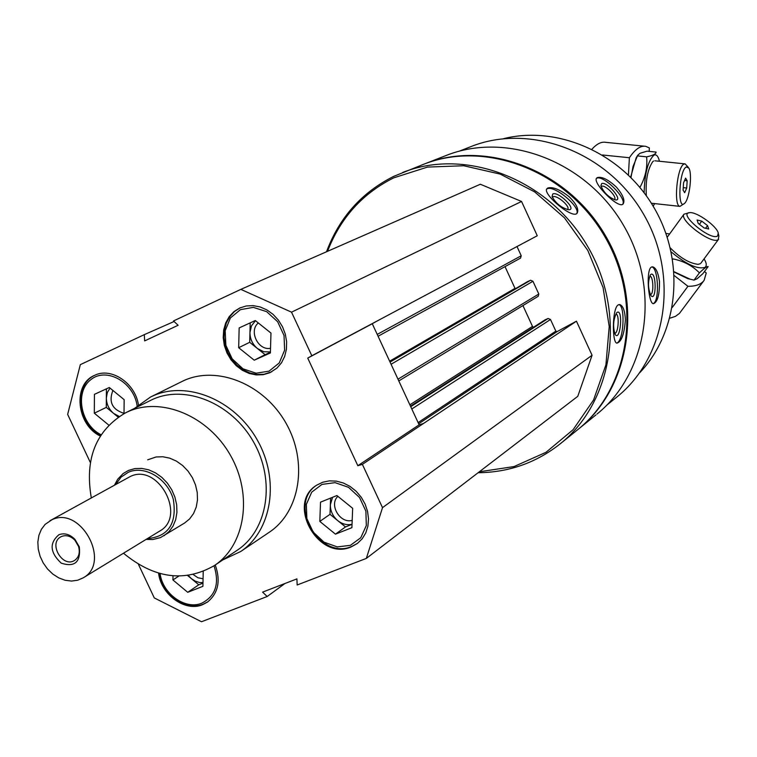 <?xml version="1.0" encoding="UTF-8"?>
<svg xmlns="http://www.w3.org/2000/svg" width="757" height="757" viewBox="0 0 757 757"><rect width="100%" height="100%" fill="white"/><g stroke="black" fill="none" stroke-linecap="round" stroke-linejoin="round"><path stroke-width="1.14" d="M158.563 573.134C160.986 594.69 185.21 612.195 202.545 604.701L207.522 602.033C218.281 593.157 220.855 580.799 215.243 564.987M269.842 372.737L277.005 368.044L281.472 362.811L284.651 356.481L286.401 349.356L286.629 341.776L285.304 334.13L282.503 326.769L278.358 320.079L273.078 314.363L266.909 309.925L260.171 306.964L253.179 305.62L246.29 305.96L239.827 307.957L233.97 311.61L229.182 316.691L225.7 322.946L223.665 330.061L223.201 337.679L224.318 345.419L226.949 352.904L230.97 359.755L236.184 365.65L242.325 370.287L249.11 373.428L256.188 374.923L263.218 374.696L269.842 372.737M134.68 408.269L150.558 397.018L183.62 380.686C217.202 365.12 264.127 384.092 285.985 423.154C308.213 461.997 300.169 511.704 269.388 532.171L240.698 551.512L222.832 559.896M90.338 462.48L67.647 414.41L80.337 364.637L144.294 334.651L144.663 340.896L178.113 325.273L173.485 320.959L240.84 289.373L291.53 312.168L311.827 355.771L307.73 358.099L357.834 465.716L362.376 464.372L382.512 507.644L366.331 558.411L297.17 584.981L296.905 578.887L262.594 592.125L267.193 596.497L201.494 621.743L154.296 597.935L138.417 564.296M138.446 404.891C135.229 383.07 111.194 366.956 94.672 375.321C72.464 384.13 76.372 424.734 100.274 436.023M351.134 546.942L357.399 543.46L362.206 538.776L365.763 532.919L367.902 526.172L368.508 518.867L367.552 511.353L365.082 504.011L361.203 497.188L356.112 491.227L350.056 486.41L343.347 482.985L336.307 481.111L329.276 480.875L322.605 482.275L316.596 485.237C285.938 503.528 318.413 561.533 351.134 546.942M459.177 151.211L471.062 146.555C530.269 122.852 607.455 151.741 643.308 213.748C679.644 275.472 666.841 356.907 617.097 396.829L616.047 397.68M616.463 187.168C608.278 179.57 601.9 176.372 597.33 177.583L596.667 178.094C591.785 182.39 618.961 209.963 623.191 203.86C625.197 200.406 622.954 194.842 616.463 187.168M659.47 281.472C658.193 272.492 655.884 267.609 652.543 266.814L651.275 267.155C645.73 270.334 648.418 304.163 653.442 303.671C657.596 302.119 659.612 294.719 659.47 281.472M326.513 251.769C339.287 217.571 361.685 192.439 393.697 176.372L423.333 164.401C485.294 139.629 566.586 170.476 604.606 236.222C643.138 301.674 630.013 387.65 577.988 429.456L576.891 430.345M402.696 172.473C465.697 147.265 548.617 178.898 587.508 246.148C626.919 313.095 613.69 400.888 560.767 443.384C536.637 462.631 509.083 472.406 478.121 472.718M569.179 196.763C559.981 189.515 552.837 186.6 547.765 188.02L546.809 188.834C542.305 193.981 573.399 220.24 577.25 212.972C578.963 209.244 576.276 203.841 569.179 196.763M625.396 319.691C624.894 310.739 623.03 305.696 619.775 304.56L618.072 304.948C612.129 308.591 611.93 342.987 616.927 343.148C621.478 341.89 624.298 334.064 625.396 319.691M327.544 251.315C340.347 218.016 362.404 193.527 393.725 177.848L427.459 167.089L463.729 165.745L500.245 174.119L534.603 191.843L564.476 217.855L587.829 250.482L603.074 287.546L609.215 326.532L605.922 364.836L593.564 399.97L573.096 429.711L545.986 452.317L514.06 466.558L479.351 471.772M240.84 289.373L480.345 184.244L521.554 201.466L537.271 235.749L311.827 355.771M517.003 246.536L521.232 255.762L520.561 258.099L378.074 336.25L520.561 258.099M505.014 266.625L515.006 288.351L389.637 361.184M527.686 281.557L530.591 280.26L532.947 281.273L391.066 364.268M538.199 296.299L398.797 380.932L538.199 296.299L538.804 294.019L532.947 281.273M522.926 305.582L532.493 326.399L409.868 404.815M533.373 327.336L532.493 326.399M545.154 319.785L548.134 318.47L550.5 319.492L555.846 331.14L418.11 422.595M366.331 558.411L577.771 396.327L592.069 355.26L576.446 321.186L557.095 331.613L555.846 331.14M423.702 164.26L424.393 163.985C486.306 139.241 567.504 170.041 605.486 235.711C643.97 301.087 630.855 386.969 578.868 428.736L595.929 414.921M424.393 163.985L446.147 155.488C506.935 131.198 586.42 161.175 623.475 225.264C661.031 289.06 648.049 373.04 597.008 414.051M503.509 138.692C558.212 124.886 622.831 153.709 654.105 207.797C685.615 261.752 678.66 332.172 639.589 372.851M546.649 189.136L547.084 188.881C553.897 184.623 580.874 207.03 576.739 213.512M552.752 193.981C558.25 190.915 577.648 210.143 568.621 209.736C561.391 207.844 555.875 203.472 552.071 196.621L552.752 193.981M552.421 197.511L553.045 196.811C556.518 194.587 570.362 206.311 567.722 209.235L567.362 209.575M618.914 304.569C625.679 306.216 623.56 341.927 616.633 343.044M617.059 312.414C623.418 308.373 620.324 342.694 615.072 334.32C612.725 326.551 613.265 319.35 616.681 312.726L617.059 312.414M615.98 314.06L615.98 314.06C619.746 314.325 618.308 334.31 614.589 333.288M596.45 178.415L596.601 178.33C602.846 174.242 627.212 198.448 622.699 204.267M601.616 183.639C606.66 180.753 623.948 201.135 615.422 199.933C608.666 197.378 603.831 192.675 600.897 185.834L601.616 183.639M601.172 186.818L601.654 186.336C604.862 184.197 617.4 196.924 614.542 199.413L614.23 199.649M651.796 266.899C658.458 267.77 659.678 301.996 653.111 303.604M650.897 274.394C656.565 270.836 656.537 302.734 650.888 295.504C647.907 288.445 647.746 281.576 650.386 274.895L650.897 274.394M649.856 276.173L649.856 276.173C653.518 275.974 653.982 295.221 650.301 294.53L650.301 294.53M284.954 583.496L267.193 596.497M174.072 321.507L144.294 334.651M521.554 201.466L291.53 312.168M576.446 321.186L362.376 464.372M592.069 355.26L382.512 507.644M376.191 321.507L372.274 323.731L419.141 424.819L423.466 423.504M372.274 323.731L307.73 358.099M419.141 424.819L357.834 465.716M91.313 497.898C84.547 458.733 95.921 430.392 125.435 412.877L127.64 411.827C161.203 396.318 208.402 415.858 230.554 455.515C253.084 494.974 245.268 545.135 214.477 565.498C184.623 582.653 154.286 578.566 123.476 553.225M147.672 459.821L156.065 456.982L162.821 456.755L169.71 458.155L176.419 461.117L182.626 465.508L188.039 471.119L192.401 477.695L195.514 484.934L197.236 492.485L197.473 499.998L196.233 507.114L193.565 513.52L189.619 518.914L184.557 523.04L160.446 537.593L152.838 539.533L146.073 539.419M125.435 412.877L152.403 399.497C185.503 384.187 231.926 403.235 253.614 442.088C275.68 480.733 267.846 529.976 237.471 550.074L214.477 565.498M150.558 397.018L152.64 396.034C186.818 380.194 234.774 399.8 257.229 439.902C280.062 479.796 272.018 530.685 240.698 551.512M240.243 307.768L234.481 311.496L229.787 316.634L226.39 322.917L224.46 330.024L224.063 337.613L225.236 345.306L227.904 352.734L231.945 359.528L237.159 365.357L243.281 369.936L250.037 373.031L257.077 374.507L264.061 374.261L271.858 371.734M269.085 371.129L279.257 362.934L284.613 350.207L284.036 335.474L277.62 321.697L266.653 311.657L253.349 307.37L240.395 309.66L230.365 318.006L225.189 330.724L225.86 345.296L232.21 358.875L242.997 368.829L256.14 373.21L269.085 371.129M258.336 322.974C248.457 330.8 258.213 350.993 270.533 348.258M255.488 320.694L251.485 325.813L249.952 332.512C249.99 338.947 252.478 344.274 257.399 348.475L263.729 351.731L270.429 351.948M270.419 352.289L265.12 354.664L249.696 342.306L250.198 322.861M249.696 342.306L238.682 347.709L239.155 327.923L255.279 320.533L270.968 333.061L270.4 352.951L254.229 360.2L238.682 347.709M265.12 354.664L254.229 360.2M95.127 375.122C73.552 384.234 77.384 423.835 100.709 435.313M137.14 405.998C134.027 382.077 105.999 366.568 90.509 379.929C74.508 392.476 80.848 424.904 101.088 434.745M159.538 573.418C162.433 594.642 186.298 611.486 203.368 604.124L207.853 601.796M160.087 573.56C162.604 593.904 185.474 610.227 201.816 603.168C215.613 596.014 219.681 583.562 214.023 565.801M317.069 484.925C286.865 503.509 319.388 560.899 351.882 546.393L357.664 543.261M350.387 545.343L360.777 537.735L366.322 525.528L365.886 511.155L359.528 497.491L348.513 487.319L335.086 482.654L321.952 484.404L311.704 492.173L306.339 504.37L306.869 518.592L313.161 532.057L323.987 542.154L337.262 546.904L350.387 545.343M112.897 390.442C108.488 401.929 112.197 409.565 124.016 413.341M110.011 388.076L107.314 392.552L106.349 398.04C106.5 404.181 108.904 409.291 113.569 413.369L119.209 416.464M118.168 417.154L106.283 407.38L106.415 388.833M106.283 407.38L94.313 413.199L94.426 394.34L109.311 387.508L124.148 399.668L124.016 413.615M108.771 425.112L94.313 413.199M193.281 574.582L197.937 577.761L203.075 578.774M188.351 575.471L191.436 578.689L195.363 581.206L199.602 582.521L202.99 582.625M202.98 583.145L198.769 584.811L187.679 575.557M178.766 576.115L172.937 579.957L173.003 575.85M198.769 584.811L187.717 592.305L172.937 579.957M203.217 571.497L202.914 586.325L187.717 592.305M337.887 496.327C328.68 504.749 340.13 523.976 352.194 520.352M332.55 497.302L330.355 504.796C330.336 511.07 332.796 516.34 337.745 520.627C342.278 524.147 347.047 525.358 352.043 524.241M352.033 524.355L345.495 526.929L330.005 514.325L330.601 498.087M330.005 514.325L319.823 521.412L320.514 502.156L336.903 495.542L352.667 508.326L351.901 527.686L335.455 534.158L319.823 521.412M345.495 526.929L335.455 534.158M703.669 280.932L679.455 313.389L675.433 316.379L669.888 318.177M674.326 275.624L687.933 286.297C695.929 286.345 701.342 284.329 704.171 280.26L706.243 272.965L704.455 271.564M672.282 307.418L687.933 286.297M689.286 212.708L683.987 214.184C678.717 220.145 712.214 245.041 718.204 239.581L718.895 236.137L718.45 233.96M717.636 235.957L718.242 232.948C716.548 225.87 696.743 211.733 689.816 212.651C677.004 212.916 710.823 241.322 717.636 235.957M701.748 221.12L707.549 225.614L708.713 229.021L704.048 227.914L698.219 223.391L697.093 219.994L701.748 221.12L699.411 224.309M705.59 228.283L707.549 225.614M674.109 272.037L687.735 278.623L690.98 279.39M672.632 259.462L673.03 258.913C683.666 261.089 692.466 265.745 699.411 272.87C704.19 268.29 707.104 266.19 708.155 266.578L702.837 273.731L697.083 278.775L694.046 280.118L689.949 279.115L674.232 271.791M669.614 233.96L665.961 233.393M671.213 251.911C686.221 264.382 697.49 269.53 705.013 267.372C706.934 265.839 706.622 263.01 704.076 258.866M670.295 247.908C679.994 257.768 689.258 263.256 698.068 264.354L700.339 263.72M699.411 272.87L694.046 280.118M591.965 149.186C596.762 143.849 601.332 141.559 605.676 142.335L644.311 146.186M649.165 151.381L649.364 147.899L645.749 146.328C640.592 145.41 635.132 149.214 629.389 157.73L628.424 174.981M629.389 157.73L602.534 154.996M688.227 167.25L685.142 163.881L683.931 164.108C677.032 166.729 673.352 206.15 679.956 206.377L684.337 203.548M686.296 166.956C679.199 170.06 677.193 210.806 684.451 203.463C689.419 199.782 692.627 173.571 688.785 167.997L686.296 166.956M683.098 190.111L683.552 182.815L685.596 178.141L687.167 180.753L686.713 188.01L684.678 192.694L683.098 190.111M683.249 187.641L686.713 188.01M684.574 180.478L687.167 180.753M637.195 156.112L636.135 157.853L630.657 177.185M630.988 177.517L633.013 166.521L637.668 155.346L639.968 153.293L647.084 151.173L656.092 152.081C656.064 153.955 652.913 155.545 646.62 156.841C647.614 167.108 645.484 177.119 640.214 186.865L639.391 186.771M653.168 206.197L654.635 203.595M659.442 161.26L659.271 160.55C658.022 155.923 656.253 154.116 653.972 155.128C647.954 160.891 644.68 173.438 644.131 192.751M653.622 161.014L652.78 161.62C647.557 169.398 645.409 180.781 646.346 195.779M646.62 156.841L637.508 155.914M49.943 520.731L130.318 476.484C158.081 462.678 186.979 516.293 159.755 531.054L83.251 577.818L77.687 580.231L71.546 581.064L65.14 580.269L58.791 577.903L52.82 574.08L47.54 569.009L43.215 562.934L40.064 556.187L38.247 549.09L37.85 542.012L38.91 535.313L41.37 529.342L45.108 524.393L51.883 519.785C80.772 505.449 111.582 562.508 83.251 577.818M58.951 534.707C64.515 532.729 69.843 534.281 74.924 539.353L79.324 546.895C80.848 562.063 74.82 567.495 61.241 563.161C49.943 552.534 49.177 543.043 58.951 534.707M115.812 484.376L121.063 477.128L128.33 472.273C144.653 464.883 167.657 478.67 173.334 499.459C177.091 523.56 168.423 536.618 147.35 538.634M114.496 485.105L117.714 479.209L123.126 473.57L128.472 470.428L134.86 468.592L141.701 468.384L148.694 469.823L155.488 472.851L161.79 477.326L167.288 483.042L171.735 489.741L174.905 497.103L176.665 504.777L176.93 512.413L175.69 519.643L173.012 526.143L169.019 531.613L163.909 535.795M61.733 536.401C66.332 534.773 70.732 536.06 74.924 540.243L78.558 546.459C80.223 552.724 78.889 557.389 74.546 560.445C62.661 568.28 48.126 543.375 60.787 536.864L61.733 536.401M521.232 255.762L377.223 334.405M527.837 281.472L389.883 361.704M530.591 280.26L390.044 362.073M538.804 294.019L397.983 379.181M545.371 319.643L410.483 406.149L545.258 319.709M548.134 318.47L410.729 406.689M550.5 319.492L411.799 408.979M557.095 331.613L418.659 423.778M606.783 405.165L617.097 396.829M560.767 443.384L577.988 429.456M527.761 281.509L389.874 361.695M700.916 263.133L718.658 239.165M667.258 237.206L683.987 214.184M687.735 278.623L689.949 279.115M651.351 203.236L679.956 206.377M654.89 160.796L684.839 163.853M636.135 157.853L637.668 155.346M74.924 540.243L74.924 539.353M78.558 546.459L79.324 546.895"/></g></svg>
